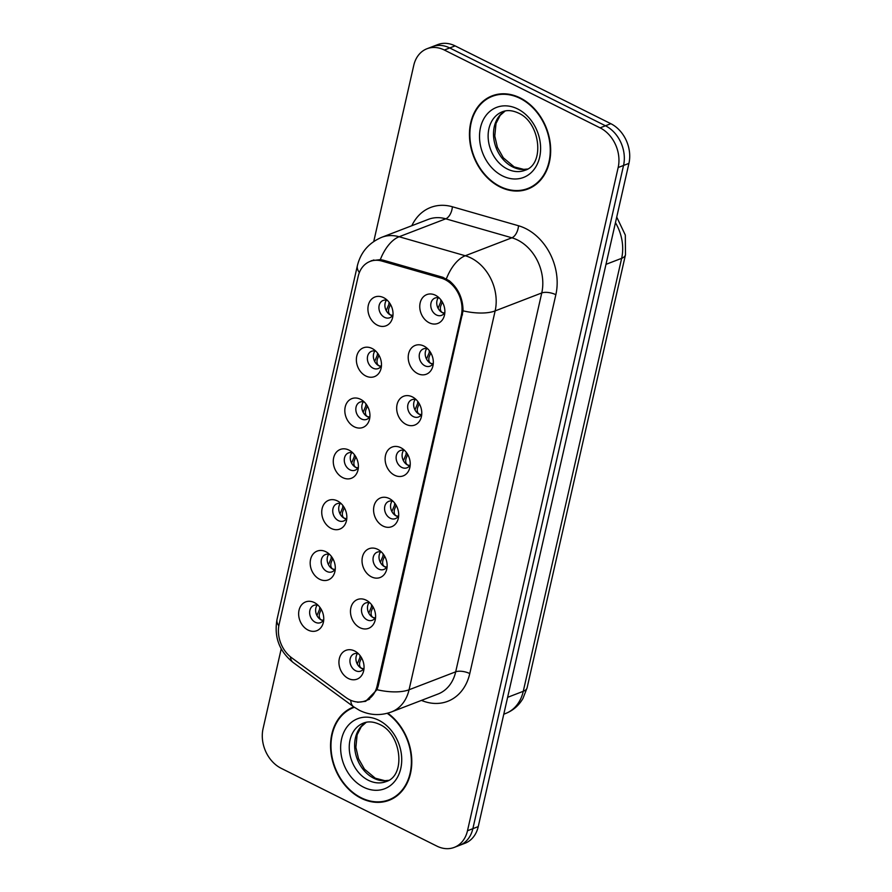 <?xml version="1.0" encoding="UTF-8"?>
<svg xmlns="http://www.w3.org/2000/svg" width="892" height="892" viewBox="0 0 892 892"><rect width="100%" height="100%" fill="white"/><g stroke="black" fill="none" stroke-linecap="round" stroke-linejoin="round"><path stroke-width="1.34" d="M365.798 375.978A15.432 12.075 68.9 0 1 356.755 356.142A15.432 12.075 68.9 0 1 372.053 348.46A15.432 12.075 68.9 0 1 373.793 349.486A15.432 12.075 68.9 0 1 381.074 368.396A15.432 12.075 68.9 0 1 365.798 375.978M375.967 351.314A9.266 7.247 -111.1 0 0 371.574 351.27A9.266 7.247 -111.1 0 0 367.404 359.353A9.266 7.247 -111.1 0 0 373.023 368.173A9.266 7.247 -111.1 0 0 378.23 368.552A9.266 7.247 -111.1 0 0 381.464 365.586M354.258 426.8A15.432 12.075 68.9 0 1 345.215 406.953A15.432 12.075 68.9 0 1 360.502 399.281A15.432 12.075 68.9 0 1 362.241 400.307A15.432 12.075 68.9 0 1 369.522 419.218A15.432 12.075 68.9 0 1 354.258 426.8M364.427 402.125A9.266 7.247 -111.1 0 0 360.033 402.091A9.266 7.247 -111.1 0 0 355.863 410.175A9.266 7.247 -111.1 0 0 361.483 418.995A9.266 7.247 -111.1 0 0 366.679 419.374A9.266 7.247 -111.1 0 0 369.924 416.408M342.706 477.621A15.432 12.075 68.9 0 1 333.664 457.774A15.432 12.075 68.9 0 1 348.962 450.092A15.432 12.075 68.9 0 1 350.701 451.129A15.432 12.075 68.9 0 1 357.982 470.039A15.432 12.075 68.9 0 1 342.706 477.621M352.875 452.946A9.266 7.247 -111.1 0 0 348.482 452.913A9.266 7.247 -111.1 0 0 344.312 460.997A9.266 7.247 -111.1 0 0 349.932 469.816A9.266 7.247 -111.1 0 0 355.139 470.195A9.266 7.247 -111.1 0 0 358.372 467.23M331.166 528.432A15.432 12.075 68.9 0 1 322.123 508.596A15.432 12.075 68.9 0 1 337.41 500.914A15.432 12.075 68.9 0 1 339.15 501.951A15.432 12.075 68.9 0 1 346.43 520.861A15.432 12.075 68.9 0 1 331.166 528.432M341.335 503.768A9.266 7.247 -111.1 0 0 336.942 503.735A9.266 7.247 -111.1 0 0 332.772 511.818A9.266 7.247 -111.1 0 0 338.391 520.627A9.266 7.247 -111.1 0 0 343.587 521.017A9.266 7.247 -111.1 0 0 346.821 518.04M319.615 579.254A15.432 12.075 68.9 0 1 310.572 559.418A15.432 12.075 68.9 0 1 325.87 551.735A15.432 12.075 68.9 0 1 327.609 552.772A15.432 12.075 68.9 0 1 334.879 571.683A15.432 12.075 68.9 0 1 319.615 579.254M329.784 554.59A9.266 7.247 -111.1 0 0 325.39 554.556A9.266 7.247 -111.1 0 0 321.22 562.64A9.266 7.247 -111.1 0 0 326.84 571.449A9.266 7.247 -111.1 0 0 332.047 571.839A9.266 7.247 -111.1 0 0 335.28 568.862M308.075 630.075A15.432 12.075 68.9 0 1 299.032 610.239A15.432 12.075 68.9 0 1 314.318 602.557A15.432 12.075 68.9 0 1 316.058 603.583A15.432 12.075 68.9 0 1 323.339 622.504A15.432 12.075 68.9 0 1 308.075 630.075M318.243 605.412A9.266 7.247 -111.1 0 0 313.85 605.378A9.266 7.247 -111.1 0 0 309.68 613.462A9.266 7.247 -111.1 0 0 315.3 622.27A9.266 7.247 -111.1 0 0 320.496 622.661A9.266 7.247 -111.1 0 0 323.729 619.684M377.349 325.156A15.432 12.075 68.9 0 1 368.307 305.32A15.432 12.075 68.9 0 1 383.593 297.638A15.432 12.075 68.9 0 1 385.333 298.664A15.432 12.075 68.9 0 1 392.614 317.574A15.432 12.075 68.9 0 1 377.349 325.156M387.518 300.493A9.266 7.247 -111.1 0 0 383.125 300.448A9.266 7.247 -111.1 0 0 378.955 308.543A9.266 7.247 -111.1 0 0 384.575 317.351A9.266 7.247 -111.1 0 0 389.771 317.742A9.266 7.247 -111.1 0 0 393.015 314.764M417.646 373.581A15.432 12.075 68.9 0 1 408.603 353.745A15.432 12.075 68.9 0 1 423.901 346.063A15.432 12.075 68.9 0 1 425.629 347.1A15.432 12.075 68.9 0 1 432.91 366.01A15.432 12.075 68.9 0 1 417.646 373.581M427.814 348.917A9.266 7.247 -111.1 0 0 423.421 348.883A9.266 7.247 -111.1 0 0 419.251 356.967A9.266 7.247 -111.1 0 0 424.871 365.776A9.266 7.247 -111.1 0 0 430.078 366.166A9.266 7.247 -111.1 0 0 433.311 363.189M406.094 424.402A15.432 12.075 68.9 0 1 397.063 404.567A15.432 12.075 68.9 0 1 412.349 396.884A15.432 12.075 68.9 0 1 414.089 397.921A15.432 12.075 68.9 0 1 421.37 416.832A15.432 12.075 68.9 0 1 406.094 424.402M416.263 399.739A9.266 7.247 -111.1 0 0 411.881 399.705A9.266 7.247 -111.1 0 0 407.7 407.789A9.266 7.247 -111.1 0 0 413.33 416.597A9.266 7.247 -111.1 0 0 418.526 416.988A9.266 7.247 -111.1 0 0 421.76 414.011M394.554 475.224A15.432 12.075 68.9 0 1 385.511 455.388A15.432 12.075 68.9 0 1 400.809 447.706A15.432 12.075 68.9 0 1 402.537 448.732A15.432 12.075 68.9 0 1 409.818 467.653A15.432 12.075 68.9 0 1 394.554 475.224M404.723 450.56A9.266 7.247 -111.1 0 0 400.33 450.527A9.266 7.247 -111.1 0 0 396.16 458.611A9.266 7.247 -111.1 0 0 401.779 467.419A9.266 7.247 -111.1 0 0 406.986 467.809A9.266 7.247 -111.1 0 0 410.22 464.832M383.002 526.046A15.432 12.075 68.9 0 1 373.971 506.21A15.432 12.075 68.9 0 1 389.258 498.528A15.432 12.075 68.9 0 1 390.997 499.553A15.432 12.075 68.9 0 1 398.278 518.475A15.432 12.075 68.9 0 1 383.002 526.046M393.171 501.382A9.266 7.247 -111.1 0 0 388.778 501.337A9.266 7.247 -111.1 0 0 384.608 509.432A9.266 7.247 -111.1 0 0 390.239 518.241A9.266 7.247 -111.1 0 0 395.435 518.631A9.266 7.247 -111.1 0 0 398.668 515.654M371.462 576.868A15.432 12.075 68.9 0 1 362.42 557.032A15.432 12.075 68.9 0 1 377.717 549.349A15.432 12.075 68.9 0 1 379.446 550.375A15.432 12.075 68.9 0 1 386.727 569.286A15.432 12.075 68.9 0 1 371.462 576.868M381.631 552.204A9.266 7.247 -111.1 0 0 377.238 552.159A9.266 7.247 -111.1 0 0 373.068 560.254A9.266 7.247 -111.1 0 0 378.687 569.063A9.266 7.247 -111.1 0 0 383.894 569.453A9.266 7.247 -111.1 0 0 387.128 566.476M359.911 627.689A15.432 12.075 68.9 0 1 350.868 607.842A15.432 12.075 68.9 0 1 366.166 600.171A15.432 12.075 68.9 0 1 367.905 601.197A15.432 12.075 68.9 0 1 375.186 620.107A15.432 12.075 68.9 0 1 359.911 627.689M370.08 603.025A9.266 7.247 -111.1 0 0 365.687 602.981A9.266 7.247 -111.1 0 0 361.516 611.065A9.266 7.247 -111.1 0 0 367.147 619.884A9.266 7.247 -111.1 0 0 372.343 620.263A9.266 7.247 -111.1 0 0 375.577 617.297M348.371 678.511A15.432 12.075 68.9 0 1 339.328 658.664A15.432 12.075 68.9 0 1 354.626 650.982A15.432 12.075 68.9 0 1 356.354 652.019A15.432 12.075 68.9 0 1 363.635 670.929A15.432 12.075 68.9 0 1 348.371 678.511M358.539 653.836A9.266 7.247 -111.1 0 0 354.146 653.803A9.266 7.247 -111.1 0 0 349.976 661.886A9.266 7.247 -111.1 0 0 355.596 670.706A9.266 7.247 -111.1 0 0 360.803 671.085A9.266 7.247 -111.1 0 0 364.036 668.119M429.186 322.77A15.432 12.075 68.9 0 1 420.154 302.923A15.432 12.075 68.9 0 1 435.441 295.241A15.432 12.075 68.9 0 1 437.18 296.278A15.432 12.075 68.9 0 1 444.461 315.188A15.432 12.075 68.9 0 1 429.186 322.77M439.366 298.095A9.266 7.247 -111.1 0 0 434.973 298.062A9.266 7.247 -111.1 0 0 430.803 306.146A9.266 7.247 -111.1 0 0 436.422 314.965A9.266 7.247 -111.1 0 0 441.618 315.344A9.266 7.247 -111.1 0 0 444.852 312.378M380.873 366.523A9.266 7.247 68.9 0 1 379.011 365.865A9.266 7.247 68.9 0 1 374.908 351.013M369.333 417.333A9.266 7.247 68.9 0 1 367.459 416.687A9.266 7.247 68.9 0 1 363.367 401.835M357.781 468.155A9.266 7.247 68.9 0 1 355.908 467.508A9.266 7.247 68.9 0 1 351.816 452.657M346.241 518.977A9.266 7.247 68.9 0 1 344.368 518.33A9.266 7.247 68.9 0 1 340.265 503.478M334.69 569.798A9.266 7.247 68.9 0 1 332.816 569.152A9.266 7.247 68.9 0 1 328.724 554.289M323.149 620.62A9.266 7.247 68.9 0 1 321.276 619.973A9.266 7.247 68.9 0 1 317.173 605.111M392.424 315.701A9.266 7.247 68.9 0 1 390.551 315.054A9.266 7.247 68.9 0 1 386.459 300.191M432.72 364.126A9.266 7.247 68.9 0 1 430.847 363.479A9.266 7.247 68.9 0 1 426.755 348.616M421.18 414.947A9.266 7.247 68.9 0 1 419.307 414.301A9.266 7.247 68.9 0 1 415.204 399.438M409.629 465.769A9.266 7.247 68.9 0 1 407.755 465.122A9.266 7.247 68.9 0 1 403.663 450.259M398.088 516.591A9.266 7.247 68.9 0 1 396.215 515.944A9.266 7.247 68.9 0 1 392.112 501.081M386.537 567.412A9.266 7.247 68.9 0 1 384.664 566.766A9.266 7.247 68.9 0 1 380.572 551.903M374.986 618.223A9.266 7.247 68.9 0 1 373.124 617.576A9.266 7.247 68.9 0 1 369.02 602.724M363.445 669.045A9.266 7.247 68.9 0 1 361.572 668.398A9.266 7.247 68.9 0 1 357.48 653.546M444.272 313.304A9.266 7.247 68.9 0 1 442.399 312.657A9.266 7.247 68.9 0 1 438.295 297.805M441.161 278.092A27.786 21.742 68.9 0 1 445.041 279.609A27.786 21.742 68.9 0 1 461.32 315.322L377.115 685.926A27.786 21.742 68.9 0 1 365.196 700.911A27.786 21.742 68.9 0 1 345.873 697.477L291.673 657.783A27.786 21.742 68.9 0 1 279.118 624.355L358.171 276.397A27.786 21.742 68.9 0 1 370.091 261.412A27.786 21.742 68.9 0 1 381.809 261.044L441.161 278.092L443.056 277.356M520.17 97.919A49.907 39.058 -111.1 0 0 492.139 95.845A49.907 39.058 -111.1 0 0 469.66 139.42A49.907 39.058 -111.1 0 0 499.955 186.907A49.907 39.058 -111.1 0 0 527.986 188.993A49.907 39.058 -111.1 0 0 550.464 145.418A49.907 39.058 -111.1 0 0 520.17 97.919M494.569 95.02A49.907 39.058 -111.1 0 0 491.86 96.503M353.834 706.932A49.907 39.058 -111.1 0 0 353.254 707.155A49.907 39.058 -111.1 0 0 330.776 750.729A49.907 39.058 -111.1 0 0 361.07 798.217A49.907 39.058 -111.1 0 0 389.102 800.302A49.907 39.058 -111.1 0 0 411.792 760.809A49.907 39.058 -111.1 0 0 387.741 713.165M354.124 707.144A49.907 39.058 -111.1 0 0 352.976 707.813M371.15 260.754L380.315 259.617L383.337 260.208L442.688 277.256L449.367 280.813C458.377 288.495 462.937 298.508 463.048 310.84L378.163 686.115L376.982 689.706L365.687 701.313L357.592 702.249M427 48.737L437.76 44.6A30.863 24.162 -111.1 0 1 455.11 45.882L610.842 123.698A30.863 24.162 -111.1 0 1 628.927 163.381L478.246 826.605A30.863 24.162 -111.1 0 1 465 843.263L459.614 845.326A30.863 24.162 -111.1 0 0 472.86 828.679L623.541 165.444A30.863 24.162 -111.1 0 0 605.467 125.772L449.724 47.956A30.863 24.162 -111.1 0 0 432.386 46.674A30.863 24.162 -111.1 0 1 449.724 47.956L605.467 125.772A30.863 24.162 -111.1 0 1 623.541 165.444L472.86 828.679A30.863 24.162 -111.1 0 1 459.614 845.326L454.24 847.4A30.863 24.162 -111.1 0 0 467.486 830.753L618.167 167.518A30.863 24.162 -111.1 0 0 600.082 127.846L444.35 50.03A30.863 24.162 -111.1 0 0 427 48.737A30.863 24.162 -111.1 0 0 413.754 65.395L373.748 241.498M281.214 648.818L263.073 728.619A30.863 24.162 -111.1 0 0 281.158 768.302L436.89 846.118A30.863 24.162 -111.1 0 0 454.24 847.4M388.455 799.99A49.907 39.058 -111.1 0 0 391.454 799.277M527.35 188.68A49.907 39.058 -111.1 0 0 530.339 187.967M438.072 308.253L441.339 300.448M442.332 302.009L440.626 306.257C439.957 309.424 440.559 311.531 442.432 312.579L444.495 312.992M390.484 304.406L388.778 308.643C388.109 311.821 388.711 313.939 390.607 314.965L392.647 315.378M389.492 302.845L386.225 310.639M527.808 188.502A49.383 38.657 -111.1 0 0 550.052 145.385A49.383 38.657 -111.1 0 0 520.069 98.388A49.383 38.657 -111.1 0 0 492.317 96.325A49.383 38.657 -111.1 0 0 470.073 139.442A49.383 38.657 -111.1 0 0 500.055 186.45A49.383 38.657 -111.1 0 0 527.808 188.502L532.591 186.662A49.383 38.657 -111.1 0 0 533.048 186.484M497.558 94.307A49.383 38.657 -111.1 0 0 497.1 94.485L492.317 96.325M426.521 359.063L429.799 351.27M430.78 352.831L429.074 357.079C428.405 360.245 429.007 362.353 430.892 363.39L432.943 363.813M414.981 409.885L418.248 402.091M419.24 403.652L417.534 407.9C416.865 411.067 417.467 413.174 419.34 414.211L421.392 414.635M403.429 460.707L406.707 452.913M407.689 454.474L405.983 458.711C405.314 461.889 405.916 463.996 407.8 465.033L409.852 465.457M391.889 511.529L395.156 503.735M396.148 505.296L394.442 509.533C393.773 512.71 394.375 514.818 396.249 515.855L398.3 516.267M378.944 355.217L377.238 359.465C376.558 362.643 377.171 364.75 379.055 365.787L381.096 366.199M377.952 353.667L374.685 361.461M367.392 406.038L365.687 410.287C365.018 413.464 365.62 415.572 367.515 416.609L369.556 417.021M366.4 404.489L363.133 412.282M355.852 456.86L354.146 461.108C353.466 464.286 354.079 466.393 355.964 467.43L358.004 467.843M354.86 455.299L351.593 463.104M353.433 707.635L354.325 707.289A49.383 38.657 -111.1 0 0 353.433 707.635A49.383 38.657 -111.1 0 0 331.188 750.763A49.383 38.657 -111.1 0 0 361.171 797.76A49.383 38.657 -111.1 0 0 388.923 799.823L393.695 797.972A49.383 38.657 -111.1 0 0 394.152 797.794M388.923 799.823A49.383 38.657 -111.1 0 0 411.368 760.486A49.383 38.657 -111.1 0 0 387.195 713.31M380.338 562.35L383.616 554.556M384.597 556.117L382.891 560.354C382.222 563.532 382.824 565.639 384.708 566.676L386.76 567.089M368.797 613.172L372.064 605.367M373.057 606.928L371.351 611.176C370.682 614.354 371.284 616.461 373.157 617.498L375.209 617.911M357.246 663.994L360.513 656.189M361.505 657.75L359.799 661.998C359.13 665.176 359.732 667.272 361.617 668.32L363.668 668.732M344.301 507.682L342.595 511.93C341.926 515.108 342.528 517.215 344.423 518.252L346.464 518.665M343.308 506.121L340.042 513.926M332.761 558.503L331.055 562.752C330.375 565.929 330.988 568.037 332.872 569.074L334.913 569.486M331.768 556.942L328.49 564.736M321.209 609.325L319.503 613.562C318.834 616.751 319.436 618.858 321.321 619.895L323.372 620.308M320.217 607.764L316.95 615.558M381.809 261.044L383.705 260.308M377.115 685.926L378.308 685.469M461.32 315.322L462.502 314.865M411.825 225.721A51.446 40.263 68.9 0 1 452.378 206.766L518.508 225.754A51.446 40.263 68.9 0 1 555.85 294.706L469.772 673.572A10.291 4.17 12.8 0 0 455.689 671.821L541.756 292.955A41.155 32.212 -111.1 0 0 517.65 240.06A41.155 32.212 -111.1 0 0 511.885 237.796L445.755 218.808A41.155 32.212 -111.1 0 0 428.394 219.343L381.765 237.294A41.155 32.212 68.9 0 1 399.125 236.748A36.014 19.301 106 0 0 380.315 259.617M469.772 673.572A51.446 40.263 68.9 0 1 421.459 700.398M438.028 694.021A41.155 32.212 -111.1 0 0 455.689 671.821L409.06 689.761A41.155 32.212 68.9 0 1 391.398 711.961L438.028 694.021M452.378 206.766A10.291 5.508 -74 0 1 445.755 218.808L399.125 236.748L465.267 255.748A41.155 32.212 68.9 0 1 471.021 258A41.155 32.212 68.9 0 1 495.138 310.907A36.014 14.584 -167.2 0 1 463.048 310.84M446.379 278.806A36.014 19.301 106 0 1 465.267 255.748L511.885 237.796A10.291 5.508 -74 0 0 518.508 225.754M376.982 689.706A36.014 14.584 12.8 0 0 409.06 689.761L495.138 310.907L541.756 292.955A10.291 4.17 12.8 0 1 555.85 294.706M278.817 625.872A36.014 14.584 -167.2 0 1 277.044 619.327L357.38 265.693A36.014 14.584 12.8 0 0 359.365 272.539M290.391 656.791A36.014 14.227 126.2 0 0 293.2 662.544C279.274 651.338 273.889 636.933 277.044 619.327M350.734 700.287A36.014 14.227 126.2 0 0 353.611 706.776L293.2 662.544M467.486 830.753L478.246 826.605M618.167 167.518L628.927 163.381M600.082 127.846L610.842 123.698M444.35 50.03L455.11 45.882M507.615 697.332L523.269 691.3A20.583 8.34 12.8 0 0 527.116 687.754L522.935 698.514C518.821 705.55 513.045 710.545 505.608 713.5A41.155 32.212 -111.1 0 0 523.269 691.3L621.646 258.323A41.155 32.212 -111.1 0 0 615.447 222.677M605.98 264.355L621.646 258.323A20.583 8.34 12.8 0 0 625.482 254.778L527.116 687.754M441.674 300.938L440.659 300.916M389.837 303.336L388.812 303.313M505.073 110.987A31.365 24.541 -111.1 0 0 493.845 138.94A31.365 24.541 -111.1 0 0 512.677 166.927A31.365 24.541 -111.1 0 0 527.428 169.09M502.386 111.768A31.365 24.541 -111.1 0 0 488.258 139.152A31.365 24.541 -111.1 0 0 507.303 169.001A31.365 24.541 -111.1 0 0 524.92 170.305C545.168 164.496 540.329 122.449 518.497 113.094C512.487 110.307 507.113 109.861 502.386 111.768M502.464 175.88A37.531 29.38 -111.1 0 0 539.649 157.204A37.531 29.38 -111.1 0 0 517.661 108.947A37.531 29.38 -111.1 0 0 480.476 127.634A37.531 29.38 -111.1 0 0 502.464 175.88M430.134 351.76L429.108 351.738M418.582 402.582L417.567 402.56M407.042 453.404L406.016 453.381M395.49 504.225L394.476 504.203M378.286 354.157L377.271 354.135M366.735 404.979L365.72 404.946M355.194 455.79L354.18 455.767M366.177 722.297A31.365 24.541 -111.1 0 0 354.96 750.25A31.365 24.541 -111.1 0 0 373.793 778.237A31.365 24.541 -111.1 0 0 388.544 780.4M363.501 723.077A31.365 24.541 -111.1 0 0 349.374 750.462A31.365 24.541 -111.1 0 0 368.407 780.31A31.365 24.541 -111.1 0 0 386.024 781.615C406.284 775.806 401.433 733.759 379.602 724.404C373.603 721.617 368.229 721.171 363.501 723.077M363.579 787.19A37.531 29.38 -111.1 0 0 400.764 768.514A37.531 29.38 -111.1 0 0 378.777 720.257A37.531 29.38 -111.1 0 0 341.591 738.944A37.531 29.38 -111.1 0 0 363.579 787.19M383.95 555.047L382.924 555.025M372.399 605.869L371.384 605.846M360.859 656.69L359.833 656.657M343.643 506.611L342.628 506.589M332.103 557.433L331.088 557.411M320.551 608.255L319.537 608.232M370.091 261.412L373.882 259.951M365.196 700.911L369.511 699.25M353.611 706.776L359.476 710.355C369.823 715.373 380.46 715.908 391.398 711.961M357.38 265.693C360.714 252.258 368.842 242.791 381.765 237.294M616.729 217.068L625.314 235.053L625.482 254.778M505.608 713.5L503.779 714.213M527.518 169.034L523.727 169.369L514.182 166.904L503.333 157.817L497.401 147.358L494.781 136.019L496.008 123.497L500.144 115.414L505.162 110.965M388.633 780.344L384.842 780.678L375.298 778.214L364.449 769.138L358.517 758.668L355.886 747.329L357.112 734.807L361.26 726.724L366.277 722.275"/></g></svg>

